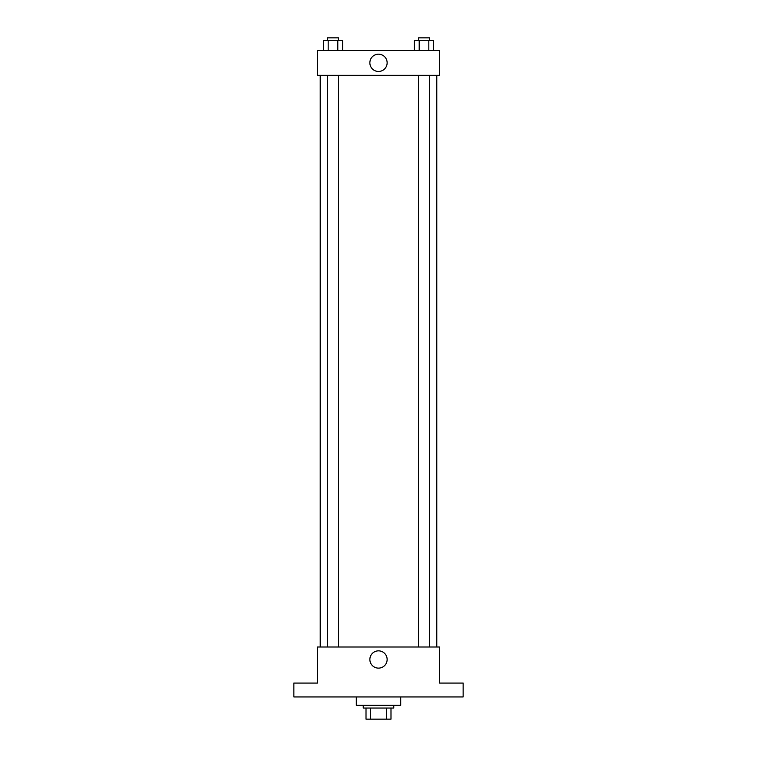<?xml version="1.0" encoding="UTF-8"?>
<svg xmlns="http://www.w3.org/2000/svg" width="757" height="757" viewBox="0 0 757 757"><rect width="100%" height="100%" fill="white"/><g stroke="black" fill="none" stroke-linecap="round" stroke-linejoin="round"><path stroke-width="1.14" d="M386.638 708.05L386.638 719.15L366.01 719.15L366.01 708.05M386.638 719.15L390.99 719.15L390.99 708.05L390.99 719.15M393.763 705.278L393.763 708.05L363.237 708.05L363.237 705.278M370.362 708.05L370.362 719.15M356.301 696.951L356.301 705.278L400.699 705.278L400.699 696.951M463.142 696.951L293.858 696.951L293.858 683.069L317.448 683.069L317.448 646.998L439.552 646.998L439.552 683.069L463.142 683.069L463.142 696.951M387.139 659.489A8.639 8.639 0 0 1 374.176 666.964A8.639 8.639 0 0 1 374.176 652.004A8.639 8.639 0 0 1 387.139 659.489M436.78 75.312L436.78 646.998M418.46 646.998L418.46 75.312M338.54 75.312L338.54 646.998M439.552 75.312L317.448 75.312L317.448 50.341L439.552 50.341L439.552 75.312M387.139 62.831A8.639 8.639 0 0 1 374.176 70.306A8.639 8.639 0 0 1 374.176 55.346A8.639 8.639 0 0 1 387.139 62.831M433.629 50.341L433.629 40.623L414.401 40.623L414.401 50.341M428.822 40.623L428.822 50.341M419.208 40.623L419.208 50.341M418.46 40.623L418.46 37.85L429.56 37.85L429.56 40.623M342.599 50.341L342.599 40.623L323.371 40.623L323.371 50.341M337.792 40.623L337.792 50.341M328.178 40.623L328.178 50.341M327.44 40.623L327.44 37.85L338.54 37.85L338.54 40.623M320.22 75.312L320.22 646.998M429.56 646.998L429.56 75.312M327.44 75.312L327.44 646.998"/></g></svg>
